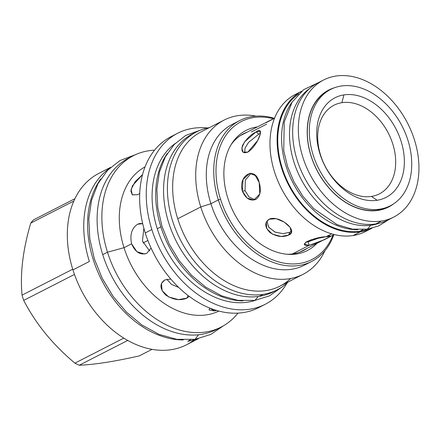 <?xml version="1.0" encoding="UTF-8"?>
<svg xmlns="http://www.w3.org/2000/svg" width="441" height="441" viewBox="0 0 441 441"><rect width="100%" height="100%" fill="white"/><g stroke="black" fill="none" stroke-linecap="round" stroke-linejoin="round"><path stroke-width="0.66" d="M379.933 209.133A65.389 46.796 -117.1 0 1 313.132 154.94A65.389 46.796 -117.1 0 1 341.119 86.034A65.389 46.796 -117.1 0 1 407.919 140.227A65.389 46.796 -117.1 0 1 379.933 209.133A65.389 46.796 -117.1 0 1 315.695 162.018A65.389 46.796 -117.1 0 1 330.733 89.374A65.389 46.796 -117.1 0 1 341.119 86.034A65.389 46.796 -117.1 0 1 405.356 133.149A65.389 46.796 -117.1 0 1 390.313 205.793A65.389 46.796 -117.1 0 1 379.933 209.133L377.931 210.159L379.933 209.133M343.914 94.903A55.968 40.054 -117.1 0 1 401.09 141.285A55.968 40.054 -117.1 0 1 377.138 200.269A55.968 40.054 -117.1 0 1 319.962 153.881A55.968 40.054 -117.1 0 1 343.914 94.903L341.907 102.681A49.789 35.633 -117.1 0 1 392.777 143.948A49.789 35.633 -117.1 0 1 371.465 196.421A49.789 35.633 -117.1 0 1 320.596 155.149A49.789 35.633 -117.1 0 1 341.907 102.681A49.789 35.633 -117.1 0 1 392.777 143.948A49.789 35.633 -117.1 0 1 371.465 196.421A49.789 35.633 -117.1 0 1 320.596 155.149A49.789 35.633 -117.1 0 1 341.907 102.681L343.914 94.903A55.968 40.054 -117.1 0 1 401.09 141.285A55.968 40.054 -117.1 0 1 377.138 200.269L371.465 196.421L377.138 200.269A55.968 40.054 -117.1 0 1 319.962 153.881A55.968 40.054 -117.1 0 1 343.914 94.903M365.396 231.586A76.999 55.103 62.9 0 1 353.125 235.544A76.999 55.103 62.9 0 1 276.463 177.469A76.999 55.103 62.9 0 1 298.86 92.88A76.999 55.103 62.9 0 0 295.194 94.523A76.999 55.103 62.9 0 0 277.488 180.066A76.999 55.103 62.9 0 0 353.125 235.544L360.269 231.889A76.999 55.103 62.9 0 0 371.835 228.284A76.999 55.103 62.9 0 1 360.269 231.889A76.999 55.103 62.9 0 1 284.825 176.885A76.999 55.103 62.9 0 1 301.683 91.215A76.999 55.103 62.9 0 0 284.825 176.885A76.999 55.103 62.9 0 0 360.269 231.889L353.125 235.544A76.999 55.103 62.9 0 0 365.352 231.608L371.862 228.273M298.651 93.977A76.194 54.53 62.9 0 0 286.474 179.244A76.194 54.53 62.9 0 0 360.032 231.134A76.194 54.53 62.9 0 0 367.816 229.127A76.194 54.53 62.9 0 1 360.032 231.134L362.91 229.662L360.032 231.134A76.194 54.53 62.9 0 1 286.474 179.244A76.194 54.53 62.9 0 1 298.651 93.977M390.313 205.793L388.312 206.818A65.389 46.796 -117.1 0 1 377.931 210.159A65.389 46.796 -117.1 0 1 313.694 163.049A65.389 46.796 -117.1 0 1 328.732 90.399L330.733 89.374M251.348 131.975L266.568 124.186M325.998 236.74L331.649 233.846L325.998 236.74C338.699 233.069 320.861 242.203 309.185 245.345C295.569 246.128 313.408 236.999 325.998 236.74L330.265 236.282L328.302 237.501L322.95 240.207L309.185 245.345L308.083 241.855L319.405 237.831L308.083 241.855L306.043 242.015L308.083 241.855L309.185 245.345L304.472 244.413L306.065 242.004L311.517 239.628L325.998 236.74M292.361 253.955L309.185 245.345L292.361 253.955M334.162 234.529L300.547 251.734A65.389 46.796 -117.1 0 1 299.671 252.169A65.389 46.796 -117.1 0 0 300.586 251.712M241.006 135.299A65.389 46.796 -117.1 0 0 240.102 135.778A65.389 46.796 -117.1 0 1 240.968 135.315L274.583 118.116M259.198 182.546C261.463 190.473 260.344 196.102 255.824 199.42C250.141 201.322 245.659 198.566 242.379 191.151C237.804 174.818 255.642 165.689 259.198 182.546L259.793 194.023L253.834 200.06L247.114 198.086L242.379 191.151L245.064 190.733L249.148 197.116L255.168 199.712L249.148 197.116L245.064 190.733L245.301 180.193L251.067 173.296L245.301 180.193L245.064 190.733L242.379 191.151L243.035 179.481L249.689 173.335L255.256 175.485L259.198 182.546M258.801 134.141L256.061 131.92L244.535 141.908L241.833 148.005L243.03 152.162L247.875 152.073L257.588 140.618L260.196 134.45L260.069 131.159L256.061 131.92C250.372 134.858 245.863 139.373 242.539 145.475C240.896 151.605 242.677 153.804 247.875 152.073C257.357 146.241 266.044 124.853 256.061 131.92L258.801 134.141L248.531 142.393L245.025 148.137L244.705 152.823L245.025 148.137L248.531 142.393L258.801 134.141L260.433 133.425M269.054 219.238C264.391 222.677 264.699 227.104 269.986 232.517C276.557 236.723 282.758 237.578 288.59 235.086C299.566 231.172 278.833 214.354 269.054 219.238L266.204 222.297L266.772 228.675L272.527 234.199L281.149 236.459L288.59 235.086L291.258 232.473L290.161 227.402L284.302 222.121L276.16 218.675L269.054 219.238M274.539 118.227L266.099 122.703M266.904 221.36L268.79 227.341L275.123 232.126L283.105 233.669L289.737 232.264L291.529 230.974L289.737 232.264L288.59 235.086L289.737 232.264L282.979 233.669L274.864 232.016L268.58 227.054L266.943 220.985M386.685 207.595A65.389 46.796 -117.1 0 1 384.298 208.858A65.389 46.796 -117.1 0 0 385.103 208.461A65.389 46.796 -117.1 0 0 386.685 207.595M388.35 206.796A65.389 46.796 -117.1 0 1 377.931 210.159A65.389 46.796 -117.1 0 1 313.397 162.321A65.389 46.796 -117.1 0 1 329.741 89.903M324.73 92.467A65.389 46.796 -117.1 0 1 327.15 91.265A65.389 46.796 -117.1 0 0 325.524 92.042A65.389 46.796 -117.1 0 0 324.73 92.467M332.966 235.141A77.489 55.461 -117.1 0 1 276.838 261.348A77.489 55.461 -117.1 0 1 220.517 199.211A77.489 55.461 -117.1 0 1 273.387 118.728A77.489 55.461 -117.1 0 0 220.517 199.211L218.356 199.905A79.093 56.608 -117.1 0 1 239.65 120.591A79.093 56.608 -117.1 0 1 274.252 118.287A79.093 56.608 -117.1 0 0 218.356 199.905L210.908 203.714L218.356 199.905A79.093 56.608 -117.1 0 0 311.721 261.414A79.093 56.608 -117.1 0 0 333.831 234.7A79.093 56.608 -117.1 0 1 276.81 263.63A79.093 56.608 -117.1 0 1 218.356 199.905L220.517 199.211A77.489 55.461 -117.1 0 0 276.838 261.348A77.489 55.461 -117.1 0 0 332.966 235.141M232.159 142.994A67.434 48.262 -117.1 0 0 233.724 212.479A67.434 48.262 -117.1 0 0 289.164 254.391A67.434 48.262 -117.1 0 0 296.699 253.966L293.094 253.851A65.637 46.972 -117.1 0 0 307.03 248.415A65.637 46.972 -117.1 0 1 303.518 250.494A65.637 46.972 -117.1 0 1 293.094 253.851L296.699 253.966A67.434 48.262 -117.1 0 0 316.974 243.327A67.434 48.262 -117.1 0 1 296.699 253.966A67.434 48.262 -117.1 0 1 227.81 198.081A67.434 48.262 -117.1 0 1 256.673 127.014A67.434 48.262 -117.1 0 1 257.395 126.909A67.434 48.262 -117.1 0 0 256.673 127.014L256.331 127.455L256.673 127.014A67.434 48.262 -117.1 0 0 232.159 142.994L232.137 143.022M286.953 283.133A96.077 68.763 -117.1 0 1 216.713 304.819A96.077 68.763 -117.1 0 1 151.847 229.557A96.077 68.763 -117.1 0 1 207.551 127.978A96.077 68.763 -117.1 0 0 177.712 133.221A96.077 68.763 -117.1 0 0 151.847 229.557L145.243 232.936L151.847 229.557A96.077 68.763 -117.1 0 0 265.256 304.268A96.077 68.763 -117.1 0 0 286.953 283.133M175.165 143.512A88.602 63.416 62.9 0 0 157.261 228.714L160.871 226.867A88.602 63.416 -117.1 0 0 242.77 300.889A88.602 63.416 -117.1 0 1 160.871 226.867A88.602 63.416 62.9 0 1 167.304 153.429A88.602 63.416 62.9 0 0 160.871 226.867L157.261 228.714A88.602 63.416 -117.1 0 0 255.411 300.31A88.602 63.416 -117.1 0 1 157.261 228.714A88.602 63.416 62.9 0 1 175.165 143.512M290.625 278.525A86.629 61.999 -117.1 0 1 177.712 218.758L200.765 206.961L210.908 203.714A79.093 56.608 -117.1 0 0 307.901 263.128M303.022 274.33L279.969 286.126A86.629 61.999 -117.1 0 1 177.712 218.758L200.765 206.961A86.629 61.999 -117.1 0 0 261.822 275.785A86.629 61.999 -117.1 0 0 324.951 250.714A86.629 61.999 -117.1 0 1 303.022 274.33A86.629 61.999 -117.1 0 1 200.765 206.961L210.908 203.714A79.093 56.608 -117.1 0 0 304.273 265.223L311.721 261.414M201.057 131.881A86.629 61.999 62.9 0 0 177.712 218.758A86.629 61.999 62.9 0 1 201.035 131.892L224.089 120.095A86.629 61.999 62.9 0 0 200.765 206.961A86.629 61.999 62.9 0 1 256.067 116.121A86.629 61.999 62.9 0 0 224.089 120.095M232.181 124.417A79.093 56.608 62.9 0 0 210.908 203.714A79.093 56.608 62.9 0 1 232.181 124.417A79.093 56.608 -117.1 0 1 232.231 124.395A79.093 56.608 -117.1 0 0 232.181 124.417L233.162 123.915L232.181 124.417M235.323 122.807A79.093 56.608 -117.1 0 0 235.251 122.846L234.276 123.342L235.251 122.846A79.093 56.608 -117.1 0 1 235.274 122.835L239.65 120.591M234.276 123.342L233.162 123.915L234.276 123.342M218.703 328.22A96.259 68.895 -117.1 0 1 102.725 254.644L107.488 252.208L124.015 247.693L131.594 243.812C129.742 234.645 131.771 228.107 137.686 224.204L142.708 223.697L139.847 223.488L137.686 224.204L142.03 223.526L137.686 224.204C131.771 228.107 129.742 234.645 131.594 243.812C135.304 252.285 140.387 255.433 146.847 253.266L144.582 253.994L136.964 251.739L131.594 243.812L124.015 247.693A81.012 57.98 -117.1 0 0 218.868 311.076A81.012 57.98 -117.1 0 1 124.015 247.693L107.488 252.208A96.259 68.895 -117.1 0 0 221.112 327.068L216.355 329.504A96.259 68.895 -117.1 0 1 102.725 254.644L107.488 252.208A96.259 68.895 -117.1 0 0 167.999 325.684A96.259 68.895 -117.1 0 0 237.958 313.127A96.259 68.895 -117.1 0 1 221.112 327.068M128.684 158.104A96.259 68.895 62.9 0 0 102.725 254.644A96.259 68.895 62.9 0 1 128.645 158.121L133.403 155.684A96.259 68.895 62.9 0 0 107.488 252.208A96.259 68.895 62.9 0 1 154.565 150.177A96.259 68.895 62.9 0 0 133.403 155.684M216.691 310.47L214.354 310.955L209.811 308.077L209.001 309.951L214.354 310.955L213.929 309.599L214.354 310.955L216.691 310.47M189.239 296.391L186.99 298.094L188.048 295.492L186.99 298.094C180.352 300.905 173.285 299.897 165.794 295.062C159.747 288.916 159.377 283.894 164.686 280.002L170.772 279.026L164.686 280.002L161.445 283.469L162.112 290.691L168.694 296.986L178.511 299.621L186.99 298.094L189.239 296.391M151.087 248.112L146.847 253.266L151.087 248.112M261.888 305.833A96.077 68.763 -117.1 0 1 145.243 232.936A96.077 68.763 -117.1 0 0 258.652 307.647L265.256 304.268M145.061 166.863A81.012 57.98 62.9 0 0 124.015 247.693A81.012 57.98 62.9 0 1 145.061 166.863M139.725 193.456L137.79 194.685L132.383 194.878L131.065 189.586L135.084 181.758L142.548 174.597L132.504 185.689L130.889 191.168L132.294 194.812L137.79 194.685L139.725 193.456M171.152 136.578A96.077 68.763 62.9 0 0 145.243 232.936A96.077 68.763 62.9 0 1 171.108 136.6L177.712 133.221M194.382 339.774A96.259 68.895 -117.1 0 1 72.936 269.892L89.369 261.48A96.259 68.895 62.9 0 1 109.307 168.572A96.259 68.895 62.9 0 0 89.369 261.48L72.936 269.892A96.259 68.895 -117.1 0 0 186.565 344.752L198.334 338.727M187.712 341.262A96.259 68.895 62.9 0 0 196.57 339.074A96.259 68.895 62.9 0 1 187.712 341.262L190.479 339.846L187.712 341.262M100.835 178.842A96.259 68.895 62.9 0 0 101.651 280.074A96.259 68.895 62.9 0 0 183.28 339.945A96.259 68.895 62.9 0 1 101.651 280.074A96.259 68.895 62.9 0 1 100.835 178.842M98.894 173.352A96.259 68.895 62.9 0 0 72.936 269.892A96.259 68.895 62.9 0 1 98.856 173.368L110.625 167.343M139.18 355.926C114.258 361.559 94.28 364.657 79.253 365.231A87.555 62.661 -117.1 0 1 74.92 363.141C52.903 344.763 35.831 323.848 23.709 300.398A87.555 62.661 -117.1 0 1 22.849 297.774A87.555 62.661 -117.1 0 1 22.05 295.139C20.005 273.657 22.91 249.639 30.76 223.096A87.555 62.661 -117.1 0 1 33.439 219.921L74.926 198.687L33.439 219.921A87.555 62.661 -117.1 0 0 30.76 223.096C22.91 249.639 20.005 273.657 22.05 295.139L72.726 269.208L22.05 295.139A87.555 62.661 -117.1 0 0 22.849 297.774A87.555 62.661 -117.1 0 0 23.709 300.398C35.831 323.848 52.903 344.763 74.92 363.141L123.816 338.12L74.92 363.141A87.555 62.661 -117.1 0 0 79.253 365.231C94.28 364.657 114.258 361.559 139.18 355.926L152.029 349.349L139.18 355.926M127.719 340.424L79.253 365.231L127.719 340.424M74.463 274.429L23.709 300.398L74.463 274.429M73.845 201.046L30.76 223.096L73.845 201.046M242.837 134.103A65.637 46.972 -117.1 0 1 245.681 132.906A65.637 46.972 -117.1 0 0 242.837 134.103M293.094 253.851A65.637 46.972 -117.1 0 1 287.444 254.286A65.637 46.972 -117.1 0 0 293.094 253.851M231.233 144.45A65.637 46.972 -117.1 0 1 243.713 133.634A65.637 46.972 -117.1 0 1 247.451 132.002A65.637 46.972 -117.1 0 0 231.233 144.45M305.26 249.319A65.637 46.972 -117.1 0 1 302.625 250.929A65.637 46.972 -117.1 0 0 305.26 249.319M300.354 251.833A65.637 46.972 -117.1 0 1 300.078 252.015A65.637 46.972 -117.1 0 0 300.354 251.833M240.466 135.53A65.637 46.972 -117.1 0 1 240.775 135.42A65.637 46.972 -117.1 0 0 240.466 135.53M143.849 228.19L142.449 241.056L149.598 250.901L142.449 241.056L143.849 228.19M166.814 279.247L171.516 284.406L178.721 287.449L171.516 284.406L166.814 279.247M393.725 217.088L388.041 219.998A76.999 55.103 62.9 0 1 375.815 223.934L381.498 221.024A76.999 55.103 -117.1 0 1 305.856 165.546A76.999 55.103 -117.1 0 1 323.567 80.008A76.999 55.103 -117.1 0 1 335.794 76.067A76.999 55.103 62.9 0 1 414.452 139.885A76.999 55.103 62.9 0 1 381.498 221.024A76.999 55.103 -117.1 0 1 302.835 157.211A76.999 55.103 -117.1 0 1 335.794 76.067A76.999 55.103 62.9 0 1 411.431 131.55A76.999 55.103 62.9 0 1 393.725 217.088A76.999 55.103 62.9 0 1 381.498 221.024L375.815 223.934A76.999 55.103 -117.1 0 1 300.178 168.456A76.999 55.103 -117.1 0 1 317.884 82.914L323.567 80.008M334.261 87.82A65.698 47.016 62.9 0 0 312.112 159.173A65.698 47.016 62.9 0 0 378.141 210.39A65.698 47.016 62.9 0 0 393.642 203.841A65.698 47.016 62.9 0 1 388.576 207.027A65.698 47.016 62.9 0 1 378.141 210.39A65.698 47.016 62.9 0 1 313.606 163.049A65.698 47.016 62.9 0 1 328.716 90.063A65.698 47.016 62.9 0 1 334.261 87.82M331.83 88.839A65.698 47.016 62.9 0 0 328.104 90.383A65.698 47.016 62.9 0 1 331.83 88.839M387.959 207.336A65.698 47.016 62.9 0 0 391.393 205.214A65.698 47.016 62.9 0 1 387.959 207.336M320.783 81.574A76.999 55.103 -117.1 0 0 299.356 166.389A76.999 55.103 -117.1 0 0 375.815 223.934A76.999 55.103 62.9 0 0 388.086 219.976M258.25 296.468L254.959 300.387M273.437 291.76A88.669 63.46 -117.1 0 1 259.314 296.313A88.669 63.46 62.9 0 1 171.648 231.034A88.669 63.46 62.9 0 1 194.547 132.984A88.669 63.46 62.9 0 0 192.601 133.921A88.669 63.46 62.9 0 0 172.21 232.424A88.669 63.46 62.9 0 0 259.314 296.313L263.156 294.351L259.314 296.313A88.669 63.46 -117.1 0 0 273.392 291.782L277.235 289.814A88.669 63.46 -117.1 0 1 263.156 294.351A88.669 63.46 -117.1 0 0 288.348 281.838A88.669 63.46 -117.1 0 1 277.235 289.814M209.414 127.609A88.669 63.46 62.9 0 0 172.8 221.586A88.669 63.46 62.9 0 0 263.156 294.351A88.669 63.46 62.9 0 1 176.053 230.461A88.669 63.46 62.9 0 1 196.443 131.958A88.669 63.46 62.9 0 1 209.414 127.609M292.3 101.838A76.194 54.53 62.9 0 0 292.714 182.293A76.194 54.53 62.9 0 0 357.728 229.678A76.194 54.53 62.9 0 1 292.714 182.293A76.194 54.53 62.9 0 1 292.3 101.838M367.292 229.21L370.716 225.274L367.292 229.21M379.051 223.3A76.194 54.53 -117.1 0 1 371.774 225.125A76.194 54.53 62.9 0 1 298.375 173.583A76.194 54.53 62.9 0 1 309.946 88.277A76.194 54.53 62.9 0 0 298.375 173.583A76.194 54.53 62.9 0 0 371.774 225.125L373.533 224.226L371.774 225.125A76.194 54.53 -117.1 0 0 379.051 223.3M331.152 89.17A66.563 47.639 62.9 0 0 330.612 89.286A66.563 47.639 62.9 0 1 331.152 89.17M390.726 205.578A66.563 47.639 -117.1 0 1 390.318 205.941A66.563 47.639 -117.1 0 0 390.726 205.578M198.494 334.763L195.098 339.322M147.878 240.472L143.038 242.952L147.878 240.472M301.705 91.193L295.194 94.523M202.072 129.538L185.689 135.442L174.162 144.543L165.314 156.864L159.388 172.177L156.864 189.437L157.762 207.694L161.979 226.261L169.245 244.182L179.233 260.763L191.587 275.338L205.693 287.113L221.63 295.823L238.068 300.393L254.997 300.376L269.528 295.828L282.488 286.661M192.601 133.921L196.443 131.958M388.708 219.651L378.775 225.853L367.48 229.182L352.425 229.144L337.133 224.651L313.523 208.466L302.785 196.129L293.993 181.924L287.543 166.516L283.728 150.59L284.241 121.936L292.107 102.147L303.606 89.699L318.551 82.572M325.419 92.345L324.163 92.869M135.795 154.543L119.952 160.563L107.516 170.38L97.957 183.688L91.546 200.258L88.806 218.951L89.788 238.757L94.363 258.906L102.251 278.359L113.094 296.358L126.495 312.173L141.798 324.951L159.063 334.383L176.852 339.333L195.143 339.316L210.82 334.41L223.444 325.794M385.059 208.483L384.381 208.83M325.48 92.064L324.802 92.412"/></g></svg>
